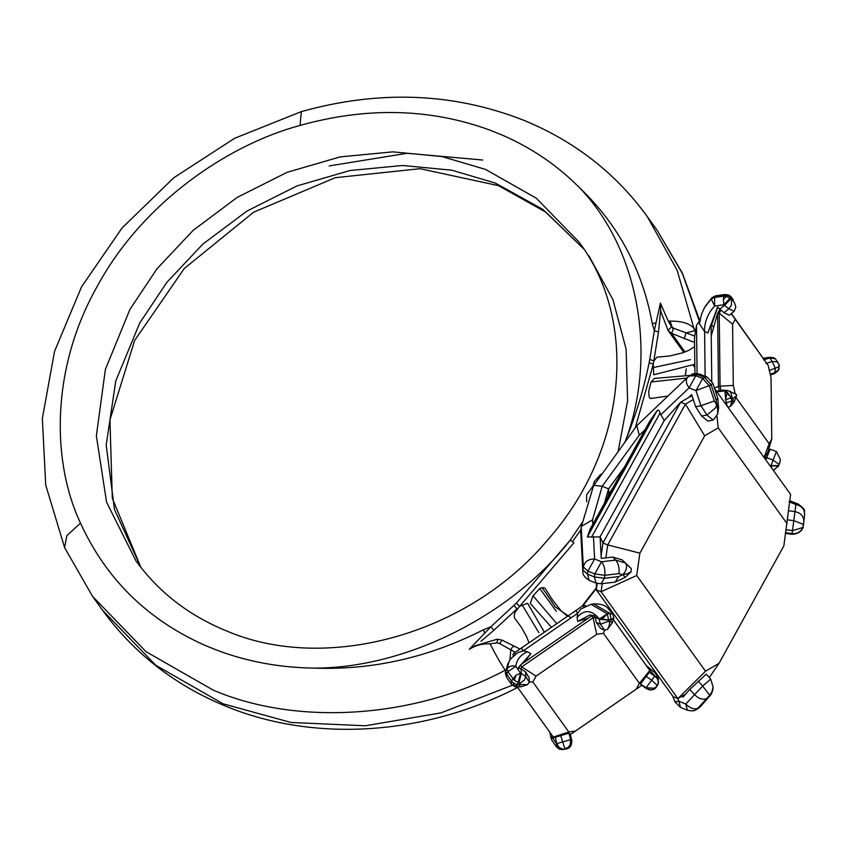 <?xml version="1.0" encoding="UTF-8"?>
<svg xmlns="http://www.w3.org/2000/svg" width="847" height="847" viewBox="0 0 847 847"><rect width="100%" height="100%" fill="white"/><g stroke="black" fill="none" stroke-linecap="round" stroke-linejoin="round"><path stroke-width="1.27" d="M596.468 583.276L596.299 589.808L597.188 583.498M601.105 555.96L602.948 543.001L600.089 536.786M607.638 497.464L608.718 493.716L612.857 488.01M664.122 420.8L680.67 402.209L602.948 543.001L607.723 544.928L605.88 557.877M691.988 395.581L680.67 402.209L685.445 404.135L607.723 544.928L639.877 553.155L636.7 575.515L601.074 591.735L596.299 589.808L673.121 696.679L677.896 698.606L685.742 694.011M602.228 583.625L601.074 591.735L677.896 698.606L705.509 671.226L719.05 663.296L709.299 677.536M719.05 663.296L783.846 545.923L790.622 494.394L714.614 388.667M693.291 399.551L685.445 404.135L704.672 435.792L639.877 553.155M787.022 523.573L718.214 427.862L704.672 435.792M718.214 427.862L716.975 416.576M636.7 575.515L705.509 671.226M604.589 630.263L603.456 633.334L639.4 683.328L649.84 670.506L613.577 620.068M595.049 617.421L593.08 617.707L521.699 666.917L536.087 676.118L596.722 634.318L593.08 617.707L591.767 615.78L593.768 615.483M603.456 633.334L596.722 634.318M520.693 668.749L521.699 666.917L520.386 664.99L591.767 615.78M517.453 687.182L553.303 737.049L568.813 731.988L532.869 681.994L529.343 681.951M532.869 681.994L536.087 676.118M553.303 737.049L556.67 736.562M568.813 731.988L575.547 731.003L570.327 734.561M639.4 683.328L636.182 689.204L641.73 685.308M636.182 689.204L575.547 731.003M613.599 619.993L649.84 670.506L648.146 673.577M518.639 668.177L520.386 664.99M731.205 313.697L768.229 365.47L731.406 313.538M720.744 310.404L719.219 313.125L720.066 386.19L733.29 385.449L732.57 324.189L719.219 313.125L717.6 313.348L719.791 309.441M735.196 319.52L732.57 324.189M721.009 390.287L720.066 386.19L718.457 386.412L717.6 313.348L711.236 335.867M764.079 457.465L769.14 443.648L736.107 397.698L735.598 398.323M735.228 393.866L733.29 385.449M764.545 458.121L767.71 452.467L771.765 438.979L769.14 443.648M768.229 365.47L771.045 377.72L771.765 438.979M716.16 390.816L719.516 391.039L718.457 386.412L714.434 388.095M700.395 319.997L696.52 325.163L694.498 337.413L694.921 373.601M329.165 165.927L407.068 153.275L482.811 160.03M505.648 670.019L505.246 670.21C415.094 718.33 297.816 726.345 213.285 690.167L145.991 651.661L92.545 596.352L64.605 547.607L66.86 535.622L80.507 523.15C51.762 462.303 50.534 368.953 97.087 286.604C141.851 203.534 226.88 145.059 300.06 125.43C366.984 106.754 430.297 108.321 489.99 130.142L502.398 135.16C531.683 147.918 557.326 165.366 579.316 187.505C618.204 224.497 642.534 269.907 652.306 323.734L654.318 330.69L660.395 303.057L668.251 321.129L671.533 326.667L673.704 328.255L694.731 336.09M80.507 523.15C106.161 579.242 147.812 620.046 205.461 645.562L217.88 650.56C248.023 661.772 280.061 667.627 314.015 668.103C372.098 670.316 428.529 657.568 483.319 629.84L490.879 626.759L516.426 603.053L570.317 540.026L582.778 521.741M593.218 485.733L586.6 494.839L586.664 501.773M593.006 486.167L594.329 481.562L600.777 474.235M624.948 442.018L626.494 438.28C657.336 351.759 637.78 247.822 579.316 187.505M515.241 652.296L499.645 643.561L496.998 642.852L490.095 643.858C482.568 643.466 475.612 645.298 469.227 649.363L490.879 626.759L493.833 630.274L480.98 641.253M581.466 526.315L593.673 485.31L602.185 486.284L592.54 519.825L581.466 526.315L580.735 531.98L582.831 571.481C582.588 574.626 584.684 577.569 589.131 580.322L596.023 583.107L600.999 583.774L604.398 578.279L618.585 576.606L615.187 582.101L600.999 583.774M528.983 642.82L526.792 637.018L521.413 627.373L514.383 617.738L514.362 614.382L515.378 611.746L519.582 606.388L527.575 603.255L544.399 632.201M660.395 303.057L660.798 311.569L668.103 330.531L671.533 326.667M660.639 310.044L658.5 331.992L653.291 364.178L653.704 374.766L694.815 364.263M694.604 346.614L688.897 350.309L682.735 352.807L669.924 355.931L656.88 357.19L653.926 360.96L649.776 359.446L654.318 330.69L658.5 331.992M551.503 627.299L530.286 603.435L533.049 595.812L539.73 588.496L542.08 587.596L544.907 588.093L552.403 599.803L561.116 610.856L567.49 616.277M690.474 375.337L654.498 378.429L651.089 381.976L648.76 390.986L648.844 394.204C649.088 397.974 650.009 399.255 651.618 398.058M580.798 530.413L582.831 571.481M691.237 374.893C692.719 373.474 695.683 373.252 700.13 374.236L697.61 374.639L704.503 377.423L702.692 378.493L695.8 375.708L697.61 374.639L691.237 374.893L687.563 377.349L636.828 425.66L639.22 435.263L602.185 486.284L608.591 488.878L604.462 503.224M624.44 467.046L608.591 488.878L608.718 493.727M657.113 410.604C658.405 409.514 659.368 410.361 660.025 413.135L664.26 420.546L600.015 536.934L587.342 537.009L657.113 410.604L649.691 421.287L589.999 529.417L587.342 537.009M593.44 536.765L594.626 558.988C588.496 558.935 584.726 561.582 583.329 566.929L581.222 527.416M600.078 536.691L601.232 558.417L612.646 557.072L622.206 559.888L631.237 568.559L631.153 571.81L625.16 577.389L622.947 574.615L627.066 573.811L631.153 571.81M524.304 662.354L530.857 653.683L527.469 651.745C520.64 654.71 516.765 659.559 515.823 666.282C511.895 665.318 508.973 666.166 507.046 668.834L509.068 661.719L507.798 664.027L505.288 672.793L507.798 664.027M520.566 684.429L527.31 684.747L529.364 682.364L529.174 677.801L525.638 672.01L521.106 668.865L521.297 673.439L520.534 673.227L515.823 666.282L507.978 671.692L507.046 668.834L505.775 671.142L506.707 674.011L511.429 680.956L511.186 684.005L514.68 686.525L516.924 684.747L520.566 684.429L518.195 682.428L516.924 684.747L513.06 682.724L511.429 680.956L516.045 675.133L520.534 673.227L518.195 682.428L514.33 680.406L507.978 671.692L506.707 674.011L506.464 677.06L505.288 672.793M601.688 619.591L607.32 613.842L608.622 619.909L599.2 618.818C591.524 609.671 584.165 609.237 577.114 617.537L577.728 613.249L580.904 608.982M509.068 661.719C509.132 660.162 512.117 657.103 518.046 652.539L523.192 650.845L527.469 651.745M577.114 617.537L577.707 621.38L588.284 618.246M521.106 668.865L518.3 668.082L518.84 667.065L530.857 653.683M618.585 576.606L622.947 574.615L625.012 571.873C627.045 568.093 627.129 565.108 625.255 562.916L631.237 568.559M589.131 580.322L587.49 574.128L587.913 571.143L583.329 566.929L582.895 569.915L587.49 574.128L594.382 576.923L594.806 573.927L587.913 571.143L594.626 558.988L601.518 561.773C604.197 565.087 605.298 569.586 604.822 575.293L604.398 578.279L594.382 576.923L596.023 583.107M636.828 425.66L592.942 486.654M513.706 656.489L512.933 654.699L513.748 653.333M513.706 653.355L582.8 605.721L584.197 607.14M573.567 612.37L574.15 611.968M522.165 604.98L538.872 632.688M518.946 684.937L520.778 686.801L527.31 684.747M577.707 621.38L590.041 614.88L595.134 616.351L596.256 622.333L600.65 628.474L604.758 630.337L600.364 624.197L596.256 622.333M556.797 623.657L533.049 595.812M609.713 622.471L611.248 619.835L613.874 618.236L608.622 619.909L609.713 622.471L609.152 625.795L607.659 629.173L604.758 630.337M607.32 613.842L609.967 613.45L593.768 603.911L591.121 604.303L607.32 613.842L599.168 619.136L595.06 617.272M613.874 618.236L612.974 614.244L609.967 613.45L611.248 619.835M553.694 736.996L553.716 737.748L568.983 733.184L570.264 734.074L571.841 740.574L570.56 739.685L568.983 733.184M682.47 695.927L682.968 697.176L689.765 689.426L706.25 674.138L710.697 679.093L702.671 686.07L698.224 681.115M672.592 695.948L674.89 701.761L678.86 701.231L677.812 698.574M709.553 695.429L708.113 697.568L709.045 696.806C711.152 694.932 712.454 692.264 712.962 688.802L711.808 692.624L709.68 695.281L702.671 686.07L685.752 704.026C690.114 708.304 694.148 709.722 697.843 708.272L709.68 695.281L711.882 691.798L713.11 687.139L710.697 679.093M709.045 696.806L700.596 706.44L696.287 709.564L698.108 708.505L708.113 697.568M550.518 737.282L551.831 736.784L551.566 739.791L549.735 732.083M567.331 748.674L563.435 749.447L558.162 747.022L556.553 743.719L556.31 746.768L551.566 739.791M563.901 749.256L568.464 747.255L570.253 744.481L570.56 739.685L557.019 743.528C558.3 747.403 560.598 749.309 563.901 749.256L567.564 748.589L565.489 749.224M649.12 669.448L654.932 675.948C658.087 678.532 659.072 681.337 657.897 684.376L655.917 687.626M657.039 686.134L655.843 687.711L658.31 683.815L658.235 677.208L654.784 676.097L649.289 672.296L649.289 671.502M641.37 685.043L640.523 683.942L649.289 672.296M656.478 686.843L654.053 688.262L646.017 687.732L640.523 683.942M655.991 686.853L657.748 684.524C658.924 681.496 657.939 678.68 654.784 676.097L646.017 687.732L646.79 688.791L641.295 684.99M658.31 683.815L657.748 684.524M660.787 414.755L689.098 387.852L695.99 390.636L711.173 384.866L704.503 377.423L707.023 377.021L712.835 383.246L711.173 384.866L716.117 399.922L717.684 409.652L717.621 414.172L713.206 420.07L707.923 421.086L701.602 416.057L695.641 406.719L691.66 394.607L688.495 397.624M689.426 375.952L695.8 375.708L689.098 387.852C685.668 382.908 685.392 379.234 688.272 376.809M694.561 342.506L671.565 333.337L668.114 330.552M713.619 327.461L711.099 323.978L711.755 380.97M711.099 324.03L707.859 333.04L704.598 331.325L705.117 376.259M711.66 324.74L717.727 307.154M732.634 300.272L726.387 296.259L723.846 296.132L723.317 299.647L723.941 304.761L730.813 297.286L731.363 297.89L734.593 303.046L735.821 307.038L734.201 311.304L729.331 315.2L723.973 312.723L717.61 307.027L707.859 333.04M704.683 307.366C701.432 314.301 701.549 312.818 699.463 323.914L704.408 331.23C704.619 321.447 708.039 313.051 714.677 306.042L711.194 299.023L704.672 307.376L712.052 297.572L705.35 306.169M653.217 367.577L690.464 359.636M719.622 309.261L724.492 305.365L723.941 304.761L714.677 306.042L714.582 297.424L711.194 299.023L711.861 297.826L715.249 296.228L716.615 296.376M725.879 295.084L724.513 294.947L723.846 296.132L714.582 297.424L715.249 296.228L724.513 294.947L727.054 295.063L730.813 297.286L730.961 296.672L728.473 294.936L727.054 295.063M734.593 303.046L732.041 298.917M719.516 391.039L722.639 390.086L727.562 390.499L716.954 391.907M687.002 378.027L651.089 381.976M732.761 400.07L734.116 402.103L730.347 406.433L731.903 401.002L731.194 397.878L727.255 392.108L725.498 399.763L731.406 397.751L733.428 398.365L730.453 406.359M733.428 398.365L736.689 395.528L736.276 394.416L727.562 390.499M727.255 392.108L724.841 391.219L726.218 402.876L732.126 400.875M726.218 402.876L727.298 406.316M727.933 407.195L730.347 406.433M775.344 358.747L773.131 357.614L771.003 357.858M789.828 500.831L798.393 504.124C807.837 511.789 803.189 509.598 804.65 514.605L803.39 525.521L802.501 527.639L792.665 530.603L785.984 529.693M787.287 519.783L793.967 520.693L802.945 524.24L803.39 525.521L802.321 528.676C800.002 532.34 796.614 533.991 792.125 533.61L795.873 504.526C801.834 505.924 804.745 509.365 804.618 514.86L804.65 514.605M773.48 373.506L778.245 370.086L779.335 365.713L778.679 364.326L779.325 365.279L778.764 366.772L769.15 370.584M765.857 459.953L770.103 449.196L776.403 451.536L780.362 459.466L779.314 464.325M764.979 457.348L766.651 457.888M771.913 468.359L770.886 465.892L778.531 465.85L773.713 470.074L772.919 469.767M779.293 464.368L779.706 462.748M685.276 375.412L686.303 368.826M684.979 351.992L671.565 333.337L673.704 328.255M314.015 668.103C405.586 668.452 511.81 615.367 570.317 540.026L573.874 542.895L519.582 606.388L516.426 603.053M493.833 630.274L517.083 608.855L513.949 605.489M469.227 649.363L475.326 645.732L497.231 639.178L502.08 640.131L499.645 643.561M627.447 438.577L626.494 438.28C636.415 413.421 643.974 388.201 649.141 362.632L653.291 364.178L635.292 427.777M496.998 642.852L497.581 639.485M514.521 652.793L521.339 648.093L523.192 650.845L577.728 613.249L575.875 610.496L583.699 605.097L585.595 605.986M697.07 373.527L696.509 325.227M695.609 330.732L693.937 328.403L694.826 330.753L685.975 332.935L684.238 338.8M668.251 321.129C681.02 320.759 689.585 323.183 693.937 328.403L677.092 270.172L647.256 216.525L657.06 230.162L682.375 273.168L699.622 320.325M699.135 320.611L682.428 273.623L657.06 230.162M655.557 322.898L652.306 323.734M583.795 248.965L542.842 209.41L495.347 183.058L451.8 170.194L402.59 165.483L349.949 170.533L296.926 185.948L246.9 211.094L202.846 244.105L166.827 282.369L139.723 323.046L115.774 380.938L106.193 445.067L114.483 509.502L140.856 567.363M579.083 242.115L536.299 198.198L485.543 169.421L441.996 156.557L392.786 151.846L340.145 156.896L287.122 172.312L237.096 197.457L193.042 230.469L157.023 268.732L129.919 309.409L105.388 369.398L96.357 435.856L106.563 502.155L135.869 560.714C158.527 592.021 188.648 615.388 226.234 630.803C325.788 673.757 468.359 634.795 547.596 540.037C627.278 450.36 638.934 321.68 579.083 242.115M484.59 632.603L483.319 629.84M512.297 685.255L441.022 712.867L365.385 725.773L290.945 722.47L223.079 703.804L155.795 665.297L102.349 609.988L92.545 596.352M490.095 643.858C496.151 655.652 501.202 664.44 505.246 670.21L505.543 670.623M572.508 541.551L581.317 529.163M618.151 451.387L627.595 400.917L626.124 349.208L612.974 299.7L588.887 255.752M581.815 606.388L596.352 587.871M592.54 519.825L592.784 524.378M622.725 574.647L619.009 573.62L604.822 575.293L594.806 573.927L601.518 561.773L615.695 560.1L612.646 557.072M514.68 686.525L513.06 682.724M514.33 680.406L516.045 675.133M619.009 573.62C619.485 567.913 618.384 563.414 615.695 560.1L625.255 562.916L622.206 559.888M660.025 413.135L591.714 536.903M649.977 420.832L589.872 529.714M509.862 660.385L510.783 650.284C511.81 647.267 512.996 646.039 514.33 646.6M647.256 216.525C615.705 173.127 574.404 140.994 523.351 120.115C453.134 92.672 379.128 89.835 301.32 111.624L300.06 125.43M518.957 682.64L521.297 673.439L525.828 676.584L529.364 682.364M519.857 683.275L524.462 680.067L525.828 676.584L525.638 672.01M517.686 684.958L515.685 686.875L520.778 686.801M571.058 617.876L555.336 606.907L542.08 587.596M539.73 588.496L556.341 611.354M608.834 621.243L600.364 624.197L599.168 619.136L608.591 620.226M610.825 620.946L612.148 623.074L607.659 629.173M612.148 623.074L613.842 618.395M593.768 603.911L593.747 603.911C599.888 603.731 604.387 604.938 607.246 607.532L612.974 614.244M551.831 736.784L556.553 743.719L555.441 737.028M706.303 698.637C702.597 700.077 698.563 698.659 694.201 694.381L689.765 689.426M680.501 707.425L687.393 710.21L685.752 704.026L678.86 701.231L680.501 707.425L674.89 701.761M566.611 748.483L571.217 745.116L571.757 740.479L570.179 733.978M564.938 748.917L560.64 735.365M558.162 747.022L559.327 749.193L562.832 749.616M656.15 687.065C653.471 690.146 650.358 690.729 646.79 688.791L646.875 688.844M657.103 685.329L651.555 680.088L646.06 676.287M716.583 404.633L714.307 400.98L709.352 385.925L702.692 378.493L695.99 390.636L700.935 405.702L695.641 406.719M639.22 435.263L645.022 429.747M649.141 362.632L649.776 359.446M694.117 364.708L694.826 365.692M714.307 400.98L700.935 405.702L706.896 415.03L713.206 420.07M717.621 414.172L718.605 407.894L716.657 404.866L715.514 407.926L706.896 415.03L701.602 416.057M716.117 399.922L717.78 398.302L718.605 407.894M730.696 299.086L724.492 305.365L728.833 308.827L734.201 311.304M731.564 299.774L731.49 305.047L728.833 308.827L723.973 312.723M731.363 297.89L730.961 296.672M726.387 296.259L723.317 299.647M731.406 397.751L725.053 391.102L720.141 390.679M732.221 397.73L730.442 391.346M736.689 395.528L734.031 402.251M777.779 361.838L778.033 362.897L777.779 361.838L772.189 361.5L769.637 357.709L763.592 358.556M773.131 357.614L775.471 358.842L769.891 357.91L763.634 359.88M763.369 358.217L770.145 357.275L773.883 357.858M798.393 504.124L795.873 504.526L788.981 501.742M803.835 521.953C803.962 516.458 801.05 513.017 795.089 511.62L788.419 510.72M670.03 321.066L672.624 328.488M792.114 532.551L792.125 533.61L785.455 532.699M791.5 501.339L789.764 501.382M770.23 374.152L774.772 372.722L775.407 368.614L772.189 361.5L765.932 363.469M770.886 465.892L769.531 465.056M778.626 465.564L770.982 465.596L776.403 451.536M779.039 464.442L773.036 460.027L766.736 457.687M519.984 649.035L502.08 640.131M514.531 652.783L515.495 654.805M583.848 249.039L545.913 212.163L498.523 185.662L419.985 168.691L335.264 177.701L253.677 212.174L184.275 268.499L134.652 340.409L109.941 419.921L112.312 498.29L140.92 567.437M102.349 609.988C133.9 653.386 175.213 685.53 226.265 706.398C315.2 742.957 425.586 735.238 518.311 687.097M625.16 577.389L615.187 582.101M301.32 111.624L234.608 138.283L173.857 177.711L122 228.023L81.566 286.826L54.547 351.346L42.35 418.492L45.717 485.035L64.605 547.607M511.165 683.963L506.442 677.018M514.214 686.419L515.685 686.875M591.09 604.303L580.915 608.993M687.393 710.21C691.798 711.205 694.762 710.982 696.287 709.564M712.962 688.802L713.11 687.139M700.596 706.44L698.108 708.505M567.564 748.589C567.141 748.367 571.524 748.949 571.841 740.574M641.327 685.022L646.833 688.823C654.477 691.501 655.896 687.298 655.843 687.711M658.235 677.208L654.72 672.454L646.632 665.943M559.327 749.193L556.288 746.736M668.262 330.764L683.825 352.426M700.13 374.236L707.023 377.021M712.835 383.246L717.78 398.302M728.473 294.936L725.021 294.512L715.757 295.794L712.052 297.572M731.501 297.276L733.354 300.113M667.944 395.994L650.771 398.545M803.348 525.786L803.051 527.088C803.665 526.283 801.686 534.213 791.977 534.298L785.296 533.388M803.39 525.5L803.867 521.699M778.965 368.138C779.399 369.546 777.811 371.41 774.211 373.749L770.41 374.946M775.471 358.842L779.24 364.993M779.822 462.621L780.108 461.297M778.774 465.606L778.107 466.803M685.488 375.412L686.091 370.647M694.847 367.132L693.375 365.692M596.33 588.57L583.054 605.541M521.339 648.093L575.875 610.496M585.256 605.446L586.05 606.304"/></g></svg>
